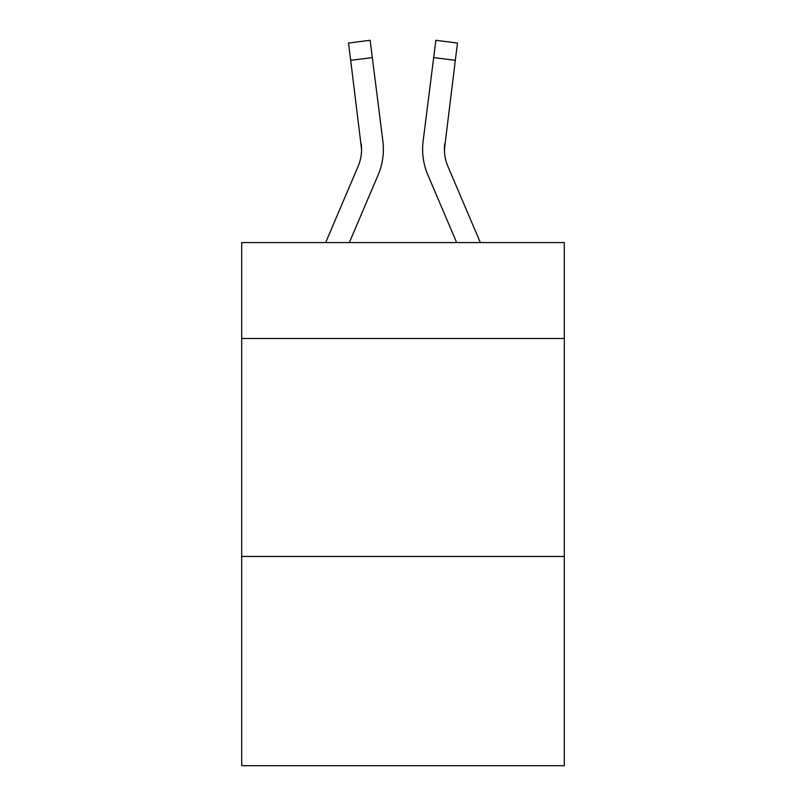 <?xml version="1.0" encoding="UTF-8"?>
<svg xmlns="http://www.w3.org/2000/svg" width="806" height="806" viewBox="0 0 806 806"><rect width="100%" height="100%" fill="white"/><g stroke="black" fill="none" stroke-linecap="round" stroke-linejoin="round"><path stroke-width="1.21" d="M564.301 338.48L564.301 242.576L241.699 242.576L241.699 338.48L564.301 338.48L564.301 765.7L241.699 765.7L241.699 338.48M564.301 556.452L241.699 556.452M378.155 174.902L349.341 242.576L378.155 174.902A65.387 65.387 -14.7 0 0 382.87 141.09L372.322 57.599L350.691 60.329L348.504 43.03L370.135 40.3L372.322 57.599M325.654 242.576L358.106 166.358A43.595 43.595 -18.2 0 0 361.582 149.362L350.691 60.329M383.303 152.455L383.384 149.795M382.538 138.471L382.87 141.09L382.538 138.471M480.346 242.576L447.894 166.358A43.595 43.595 18.2 0 1 444.418 149.362L455.309 60.329L433.678 57.599L435.865 40.3L457.496 43.03L435.865 40.3L457.496 43.03L435.865 40.3L457.496 43.03L435.865 40.3L457.496 43.03L435.865 40.3L457.496 43.03L435.865 40.3L457.496 43.03L435.865 40.3L457.496 43.03L435.865 40.3L457.496 43.03L435.865 40.3L457.496 43.03L435.865 40.3L457.496 43.03L435.865 40.3L457.496 43.03L435.865 40.3L457.496 43.03L435.865 40.3L457.496 43.03L435.865 40.3L457.496 43.03L435.865 40.3L457.496 43.03L435.865 40.3L457.496 43.03L435.865 40.3L457.496 43.03L435.865 40.3L457.496 43.03L435.865 40.3L457.496 43.03L435.865 40.3L457.496 43.03L435.865 40.3L457.496 43.03L435.865 40.3L457.496 43.03L435.865 40.3L457.496 43.03L435.865 40.3L457.496 43.03L455.309 60.329M427.845 174.902L456.659 242.576L427.845 174.902A65.387 65.387 14.7 0 1 423.13 141.09L433.678 57.599M444.469 151.417L444.761 143.821A43.595 43.595 14.7 0 0 447.894 166.358A43.595 43.595 14.7 0 1 444.418 149.362L444.761 143.821M358.106 166.358A43.595 43.595 -14.7 0 0 361.582 149.372A43.595 43.595 -14.7 0 1 358.106 166.358A43.595 43.595 -14.7 0 0 361.582 149.372A43.595 43.595 -14.7 0 1 358.106 166.358A43.595 43.595 -14.7 0 0 361.582 149.372A43.595 43.595 -14.7 0 1 358.106 166.358A43.595 43.595 -14.7 0 0 361.582 149.372A43.595 43.595 -14.7 0 1 358.106 166.358A43.595 43.595 -14.7 0 0 361.582 149.372A43.595 43.595 -14.7 0 1 358.106 166.358A43.595 43.595 -14.7 0 0 361.582 149.372A43.595 43.595 -14.7 0 1 358.106 166.358A43.595 43.595 -14.7 0 0 361.582 149.372A43.595 43.595 -14.7 0 1 358.106 166.358A43.595 43.595 -14.7 0 0 361.582 149.372A43.595 43.595 -14.7 0 1 358.106 166.358A43.595 43.595 -14.7 0 0 361.582 149.372A43.595 43.595 -14.7 0 1 358.106 166.358A43.595 43.595 -14.7 0 0 361.582 149.372A43.595 43.595 -14.7 0 1 358.106 166.358A43.595 43.595 -14.7 0 0 361.582 149.372A43.595 43.595 -14.7 0 1 358.106 166.358A43.595 43.595 -14.7 0 0 361.582 149.372A43.595 43.595 -14.7 0 1 358.106 166.358A43.595 43.595 -14.7 0 0 361.582 149.372A43.595 43.595 -14.7 0 1 358.106 166.358A43.595 43.595 -14.7 0 0 361.582 149.372A43.595 43.595 -14.7 0 1 358.106 166.358A43.595 43.595 -14.7 0 0 361.582 149.372A43.595 43.595 -14.7 0 1 358.106 166.358A43.595 43.595 -14.7 0 0 361.582 149.372A43.595 43.595 -14.7 0 1 358.106 166.358A43.595 43.595 -14.7 0 0 361.582 149.372A43.595 43.595 -14.7 0 1 358.106 166.358A43.595 43.595 -14.7 0 0 361.582 149.372A43.595 43.595 -14.7 0 1 358.106 166.358A43.595 43.595 -14.7 0 0 361.582 149.372A43.595 43.595 -14.7 0 1 358.106 166.358A43.595 43.595 -14.7 0 0 361.582 149.372A43.595 43.595 -14.7 0 1 358.106 166.358A43.595 43.595 -14.7 0 0 361.582 149.372A43.595 43.595 -14.7 0 1 358.106 166.358A43.595 43.595 -14.7 0 0 361.582 149.372A43.595 43.595 -14.7 0 1 358.106 166.358A43.595 43.595 -14.7 0 0 361.582 149.372A43.595 43.595 -14.7 0 1 358.106 166.358A43.595 43.595 -14.7 0 0 361.582 149.372A43.595 43.595 -14.7 0 1 358.106 166.358A43.595 43.595 -14.7 0 0 361.582 149.372A43.595 43.595 -14.7 0 1 358.106 166.358A43.595 43.595 -14.7 0 0 361.582 149.372A43.595 43.595 -14.7 0 1 358.106 166.358A43.595 43.595 -14.7 0 0 361.582 149.372A43.595 43.595 -14.7 0 1 358.106 166.358A43.595 43.595 -14.7 0 0 361.582 149.372A43.595 43.595 -14.7 0 1 358.106 166.358A43.595 43.595 -14.7 0 0 361.582 149.372A43.595 43.595 -14.7 0 1 358.106 166.358A43.595 43.595 -14.7 0 0 361.239 143.821L361.582 149.362M447.894 166.358A43.595 43.595 14.7 0 1 444.418 149.362A43.595 43.595 14.7 0 0 447.894 166.358A43.595 43.595 14.7 0 1 444.418 149.362A43.595 43.595 14.7 0 0 447.894 166.358A43.595 43.595 14.7 0 1 444.418 149.362A43.595 43.595 14.7 0 0 447.894 166.358A43.595 43.595 14.7 0 1 444.418 149.362A43.595 43.595 14.7 0 0 447.894 166.358A43.595 43.595 14.7 0 1 444.418 149.362A43.595 43.595 14.7 0 0 447.894 166.358A43.595 43.595 14.7 0 1 444.418 149.362A43.595 43.595 14.7 0 0 447.894 166.358A43.595 43.595 14.7 0 1 444.418 149.362A43.595 43.595 14.7 0 0 447.894 166.358A43.595 43.595 14.7 0 1 444.418 149.362A43.595 43.595 14.7 0 0 447.894 166.358A43.595 43.595 14.7 0 1 444.418 149.362A43.595 43.595 14.7 0 0 447.894 166.358A43.595 43.595 14.7 0 1 444.418 149.362A43.595 43.595 14.7 0 0 447.894 166.358A43.595 43.595 14.7 0 1 444.418 149.362A43.595 43.595 14.7 0 0 447.894 166.358A43.595 43.595 14.7 0 1 444.418 149.362A43.595 43.595 14.7 0 0 447.894 166.358A43.595 43.595 14.7 0 1 444.418 149.362A43.595 43.595 14.7 0 0 447.894 166.358A43.595 43.595 14.7 0 1 444.418 149.362A43.595 43.595 14.7 0 0 447.894 166.358A43.595 43.595 14.7 0 1 444.418 149.362A43.595 43.595 14.7 0 0 447.894 166.358A43.595 43.595 14.7 0 1 444.418 149.362A43.595 43.595 14.7 0 0 447.894 166.358A43.595 43.595 14.7 0 1 444.418 149.362A43.595 43.595 14.7 0 0 447.894 166.358A43.595 43.595 14.7 0 1 444.418 149.362A43.595 43.595 14.7 0 0 447.894 166.358A43.595 43.595 14.7 0 1 444.418 149.362A43.595 43.595 14.7 0 0 447.894 166.358A43.595 43.595 14.7 0 1 444.418 149.362A43.595 43.595 14.7 0 0 447.894 166.358A43.595 43.595 14.7 0 1 444.418 149.362A43.595 43.595 14.7 0 0 447.894 166.358A43.595 43.595 14.7 0 1 444.418 149.362A43.595 43.595 14.7 0 0 447.894 166.358A43.595 43.595 14.7 0 1 444.418 149.362A43.595 43.595 14.7 0 0 447.894 166.358A43.595 43.595 14.7 0 1 444.418 149.362A43.595 43.595 14.7 0 0 447.894 166.358A43.595 43.595 14.7 0 1 444.418 149.362A43.595 43.595 14.7 0 0 447.894 166.358A43.595 43.595 14.7 0 1 444.418 149.362A43.595 43.595 14.7 0 0 447.894 166.358A43.595 43.595 14.7 0 1 444.418 149.362A43.595 43.595 14.7 0 0 447.894 166.358A43.595 43.595 14.7 0 1 444.418 149.362A43.595 43.595 14.7 0 0 447.894 166.358A43.595 43.595 14.7 0 1 444.418 149.362M383.384 149.251L383.303 152.475L383.384 149.251M422.697 152.475L422.616 149.251M457.496 43.03L435.865 40.3M348.504 43.03L370.135 40.3"/></g></svg>
